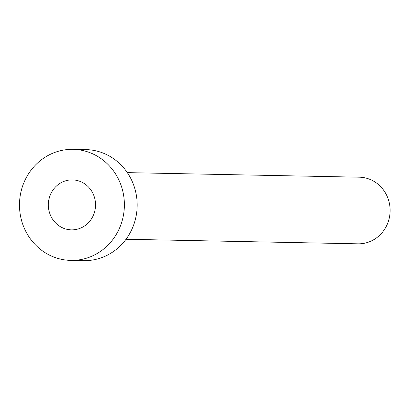 <?xml version="1.0" encoding="UTF-8"?>
<svg xmlns="http://www.w3.org/2000/svg" width="410" height="410" viewBox="0 0 410 410"><rect width="100%" height="100%" fill="white"/><g stroke="black" fill="none" stroke-linecap="round" stroke-linejoin="round"><path stroke-width="0.61" d="M48.79 209.833A24.995 23.601 -88.9 0 0 71.442 229.861A24.995 23.601 -88.9 0 0 95.079 199.916A24.995 23.601 -88.9 0 0 72.421 179.887A24.995 23.601 -88.9 0 0 48.79 209.833M127.32 172.63L359.293 177.187A33.323 31.473 91.1 0 1 389.5 203.898A33.323 31.473 91.1 0 1 357.986 243.822L126.013 239.266M73.021 149.348L85.808 149.599A55.54 52.449 91.1 0 1 136.151 194.114A55.54 52.449 91.1 0 1 83.625 260.652L70.843 260.401A55.54 52.449 91.1 0 1 20.5 215.885A55.54 52.449 91.1 0 1 73.021 149.348A55.54 52.449 91.1 0 1 123.364 193.863A55.54 52.449 91.1 0 1 70.843 260.401"/></g></svg>
